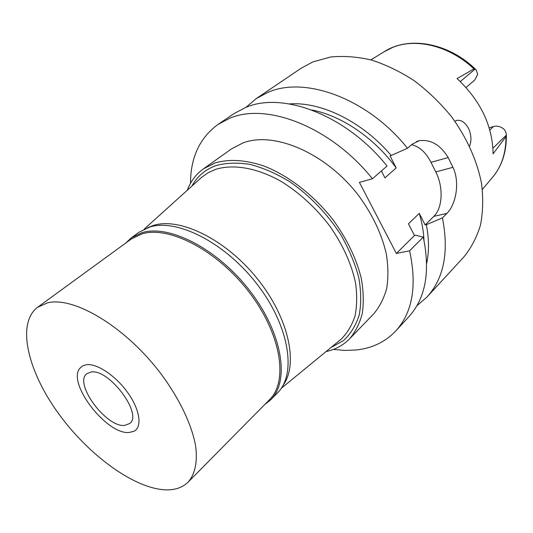 <?xml version="1.0" encoding="UTF-8"?>
<svg xmlns="http://www.w3.org/2000/svg" width="533" height="533" viewBox="0 0 533 533"><rect width="100%" height="100%" fill="white"/><g stroke="black" fill="none" stroke-linecap="round" stroke-linejoin="round"><path stroke-width="0.8" d="M466.042 87.472L474.776 79.997L477.661 74.38L476.309 70.056L475.123 69.07L473.97 68.93L457.067 78.551C480.559 100.677 492.572 125.761 493.092 153.81L505.977 136.615L506.343 135.129L505.944 132.464L504.831 130.199L503.292 128.62C500.034 126.361 496.776 125.661 493.518 126.508L489.167 127.793M469.526 146.115C471.638 140.885 471.359 135.056 468.68 128.633C465.309 122.53 461.378 119.772 456.881 120.365L454.882 121.258M147.441 227.778L153.451 225.412C179.768 217.051 225.559 239.184 257.099 278.426C288.793 317.561 298.707 364.206 283.063 385.352M144.177 229.157L201.714 177.249L208.203 172.699L215.672 169.354C233.427 163.818 257.179 167.835 281.237 181.467C299.533 192.833 315.729 207.71 329.82 226.112C342.946 245.007 351.52 263.962 355.551 282.97C357.23 295.062 357.043 306.122 354.985 316.142C351.913 325.383 347.289 333.072 341.113 339.208L339.514 340.52M201.714 177.249L200.181 178.628M330.94 347.563L343.532 340.56C350.621 333.951 355.844 325.456 359.202 315.076C361.321 303.757 361.174 291.245 358.749 277.533C354.978 263.422 349.035 249.224 340.933 234.953C327.415 213.926 309.46 195.278 289.652 181.653C276.274 173.571 263.102 167.822 250.13 164.417C237.605 162.425 226.265 162.805 216.098 165.556C205.258 169.461 197.21 176.296 191.94 186.064M187.25 190.294C190.607 181.387 195.977 174.258 203.359 168.908L214.719 163.078C228.79 158.807 245.107 159.76 263.682 165.923C288.293 175.45 313.637 194.951 332.918 219.643C346.903 238.917 356.35 258.472 361.261 278.306C363.513 290.985 363.852 302.697 362.287 313.431C359.682 323.418 355.451 331.879 349.601 338.821C343.212 345.331 335.364 349.575 326.056 351.567M349.601 338.821L373.606 313.944C379.549 306.935 383.9 298.46 386.672 288.52C388.417 277.866 388.297 266.293 386.298 253.815C381.795 234.333 372.8 215.225 359.302 196.497C326.836 153.344 274.435 130.845 242.988 142.917L231.535 148.88L203.359 168.908M190.488 183.332C190.594 157.402 199.788 137.754 218.07 124.382L229.556 118.346C266.4 102.096 330.906 126.747 372.427 178.762L359.415 182.379L396.365 253.448L409.597 250.823C417.166 285.688 412.575 312.385 395.819 330.906C385.332 341.933 372.114 348.296 356.157 349.988L344.998 350.421L333.425 349.401M395.819 330.906L408.804 316.795C425.64 298.174 430.464 271.603 423.275 237.098L409.597 250.823M423.275 237.098L415.66 235.273L414.461 235.526L396.365 253.448M245.926 107.38L256.26 98.578L267.826 92.409C304.869 75.726 367.863 98.432 407.492 148.261L390.116 155.956L396.192 167.928L384.933 177.862L381.395 170.96M411.583 144.703C419.384 146.515 425.86 152.385 431.004 162.325L435.774 171.919C443.543 187.05 442.743 207.91 433.815 216.365L425.141 224.953L419.258 213.367L408.458 223.807L414.461 235.526M218.07 124.382L233.954 113.649L245.48 107.553C282.423 91.116 346.317 114.941 387.045 166.043L372.427 178.762M423.995 240.336C423.608 231.662 422.029 222.667 419.258 213.367M425.141 224.953L426.333 224.693C429.072 238.717 429.192 251.569 426.7 263.249M426.333 224.693L442.423 217.884C449.106 251.876 443.976 278.239 427.026 296.988L416.786 305.889M442.423 217.884L446.881 213.407C455.522 205.225 460.399 182.972 452.97 167.315L448.166 157.548C440.365 144.823 430.717 139.206 419.238 140.699L412.249 144.123L407.492 148.261M427.026 296.988L463.71 257.119C471.125 248.085 476.709 237.432 480.46 225.173C483.018 212.127 483.358 198.149 481.479 183.239C477.035 160.526 466.622 137.321 451.238 116.334C440.185 102.876 427.872 91.023 414.301 80.756C400.29 71.642 386.025 64.74 371.501 60.049C357.13 56.718 343.465 55.712 330.5 57.018L312.758 61.961L301.145 68.237L256.26 98.578M289.572 103.922C321.179 101.53 362.573 121.677 391.289 155.609M396.192 167.928C374.299 137.82 341.26 115.554 311.825 110.005M124.549 425.434L129.746 423.515C143.177 414.208 108.799 368.303 90.996 372.047L86.872 373.7C73.427 383.06 105.967 427.439 124.549 425.434M86.386 364.712C96.933 363.186 115.821 375.785 127.847 392.781C139.972 409.744 142.431 426.973 134.036 431.27L128.999 432.51C106.553 434.648 66.865 383.107 79.843 368.31L82.615 365.898L86.386 364.712L82.615 365.898L79.843 368.31C66.865 383.107 106.553 434.648 128.999 432.51L134.036 431.27C142.431 426.973 139.972 409.744 127.847 392.781C115.821 375.785 96.933 363.186 86.386 364.712M125.748 243.041L131.345 237.818L141.931 232.694C169.274 224.047 218.09 249.064 250.25 291.344C282.61 333.518 289.892 381.302 270.737 399.77L264.741 404.534M188.136 482.099L269.498 399.717C288.5 381.421 281.257 334.051 249.178 292.224C217.297 250.283 168.894 225.412 141.765 233.947L131.218 239.05L37.636 307.241L47.51 302.864C73.334 296.228 123.629 325.603 159.014 371.248C178.655 396.958 191.827 424.295 195.658 446.201C197.69 462.078 194.951 474.343 188.136 482.099C182.426 487.688 174.724 490.267 165.03 489.834C132.95 488.155 86.919 453.663 57.191 411.703C27.356 369.849 16.476 323.171 37.636 307.241M270.737 399.77L277.42 392.994C296.688 374.406 289.685 326.756 257.612 284.895C225.732 242.921 177.096 218.257 149.673 227.045L139.046 232.221L131.345 237.818M473.97 68.93C449.665 45.778 415.867 37.65 392.441 47.517L384.066 51.781C408.691 35.638 448.566 42.767 475.716 69.483M506.343 135.162C506.577 152.085 501.906 166.216 492.332 177.569C501.5 166.802 506.05 153.151 505.977 136.615M460.305 81.542L475.123 69.07M446.881 213.407L433.815 216.365M435.774 171.919L452.97 167.315M448.166 157.548L431.004 162.325M489.82 130.005L493.518 126.508M506.343 135.129L492.952 148.207M384.066 51.781L370.855 59.876M492.332 177.569L482.365 189.435M456.008 120.631L456.881 120.365M281.217 388.37L341.113 339.208M416.52 141.518L419.224 140.699"/></g></svg>
